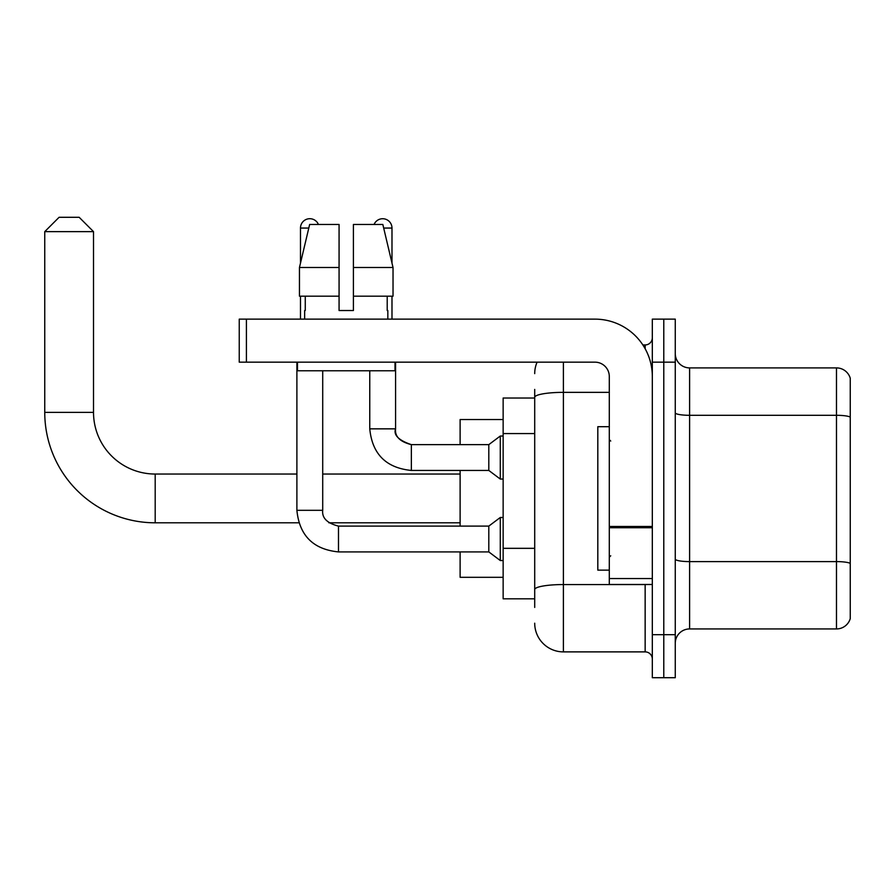 <?xml version="1.0" encoding="UTF-8"?>
<svg xmlns="http://www.w3.org/2000/svg" width="895" height="895" viewBox="0 0 895 895"><rect width="100%" height="100%" fill="white"/><g stroke="black" fill="none" stroke-linecap="round" stroke-linejoin="round"><path stroke-width="1.34" d="M534.707 607.425L534.707 397.335L534.707 398.018L503.147 398.018L503.147 598.822L534.707 598.822M652.321 634.678L652.321 677.705L663.788 677.705L663.788 634.678L663.788 677.705L675.266 677.705L675.266 634.678L663.788 634.678L663.788 362.162L663.788 634.678L652.321 634.678L652.321 362.162L663.788 362.162L663.788 319.135L663.788 362.162L675.266 362.162L675.266 634.678M675.266 362.162L675.266 319.135L652.321 319.135L652.321 362.162M563.391 362.162L563.391 651.884L645.15 651.884L645.15 584.48M642.856 344.944L645.15 344.944A7.171 7.171 0 0 0 652.321 337.773M534.707 594.515L534.707 589.537A28.685 4.978 180 0 1 563.391 584.558L645.15 584.558A7.171 1.242 0 0 0 647.633 584.48M609.294 392.357L563.391 392.357A28.685 4.978 180 0 0 534.707 397.335L534.707 389.414M652.321 659.056A7.171 7.171 0 0 0 645.15 651.884M534.707 373.629A28.685 28.685 0 0 1 537.101 362.162M563.391 651.884A28.685 28.685 0 0 1 534.707 623.2M675.266 643.281A14.342 14.342 0 0 1 689.609 628.939L836.478 628.939L836.478 367.901L689.609 367.901A14.342 14.342 0 0 1 675.266 353.559A14.342 14.342 0 0 0 689.609 367.901L689.609 628.939M850.25 378.227A14.342 14.342 0 0 0 836.478 367.901A14.342 14.342 0 0 1 850.25 378.227L850.25 618.613A14.342 14.342 0 0 1 836.478 628.939M850.25 417.294L850.25 563.403A14.342 2.495 180 0 0 836.478 561.601L689.609 561.601A14.342 2.495 -0 0 1 675.266 559.118M353.413 310.52L339.071 310.52L353.413 310.52L339.071 310.52L353.413 310.52L353.413 224.466L382.836 224.466L393.028 267.493L393.028 296.178L353.413 296.178M374.065 224.466A9.319 9.319 0 0 1 391.988 228.057L391.988 263.13L393.028 267.493L353.413 267.493M339.071 267.493L339.071 296.178L339.071 267.493L339.071 296.178L299.456 296.178L299.456 267.493L309.648 224.466L339.071 224.466L339.071 267.493L299.456 267.493L300.485 263.13L300.485 228.057L308.786 228.057M298.818 522.803L155.193 522.803A110.443 110.443 0 0 1 44.75 412.36L44.75 231.637L59.092 217.295L79.174 217.295L93.516 231.637L44.75 231.637M155.193 522.803L155.193 474.037A61.677 61.677 0 0 1 93.516 412.36L93.516 231.637M460.119 470.446L460.119 526.103M460.119 551.913L460.119 577.309L503.147 577.309M503.147 419.531L460.119 419.531L460.119 444.636M300.485 228.057A9.319 9.319 0 0 1 318.419 224.466M296.894 362.162L296.894 510.318L322.715 510.318C321.853 517.97 327.111 523.228 338.489 526.103L488.804 526.103L488.804 551.913L338.489 551.913L338.489 526.126M488.804 526.103L500.283 517.489L500.283 560.527L503.147 560.527M338.489 526.103C327.111 523.228 321.853 517.97 322.715 510.318C321.853 517.97 327.111 523.228 338.489 526.103C327.111 523.228 321.853 517.97 322.715 510.318L322.715 370.765M300.485 296.178L300.485 319.135M411.353 470.446C386.125 467.951 372.253 454.089 369.758 428.85C372.253 454.089 386.125 467.951 411.353 470.446C386.125 467.951 372.253 454.089 369.758 428.85L395.579 428.85C393.364 435.048 398.622 440.306 411.353 444.636L488.804 444.636L488.804 470.446L411.353 470.446L411.353 444.636C399.964 441.761 394.706 436.503 395.579 428.85L395.556 428.85M488.804 444.636L500.283 436.022L500.283 479.06L503.147 479.06M391.988 296.178L391.988 319.135M652.321 584.48L609.294 584.48L609.294 526.473L652.321 526.473M652.321 376.504A57.369 57.369 0 0 0 594.94 319.135L246.416 319.135L246.416 362.162L594.94 362.162A14.342 14.342 0 0 1 609.294 376.504L609.294 526.473M246.416 362.162L239.245 362.162L239.245 319.135L246.416 319.135M304.647 310.52L305.262 310.52L304.647 310.52L304.647 319.135M387.837 310.52L387.211 310.52L387.837 310.52L387.837 319.135M387.211 296.178L387.211 310.52M339.071 296.178L339.071 310.52M305.262 310.52L305.262 296.178M297.476 362.162L297.476 370.765L395.008 370.765L395.008 362.162M393.028 267.493L382.836 224.466M309.648 224.466L299.456 267.493M609.294 426.702L597.815 426.702L597.815 570.137L609.294 570.137M534.707 433.572L503.147 433.572M534.707 548.322L503.147 548.322M645.15 348.726L645.15 344.944M850.25 417.104A14.342 2.495 180 0 0 836.478 415.302L689.609 415.302A14.342 2.495 0 0 1 675.266 412.819M44.75 412.36L93.516 412.36M383.686 228.057L391.988 228.057M652.321 527.726L609.294 527.726M609.294 578.55L652.321 578.55M460.119 522.803L328.834 522.803M460.119 474.037L322.715 474.037M296.894 474.037L155.193 474.037M296.894 510.318C299.389 535.557 313.261 549.418 338.489 551.913C313.261 549.418 299.389 535.557 296.894 510.318C299.389 535.557 313.261 549.418 338.489 551.913C313.261 549.418 299.389 535.557 296.894 510.318M488.804 551.913L500.283 560.527M500.283 517.489L503.147 517.489M395.579 428.85L395.579 362.162M488.804 470.446L500.283 479.06M369.758 428.85L369.758 370.765M500.283 436.022L503.147 436.022M610.726 441.045L609.294 439.613M610.726 555.784L609.294 557.227"/></g></svg>
